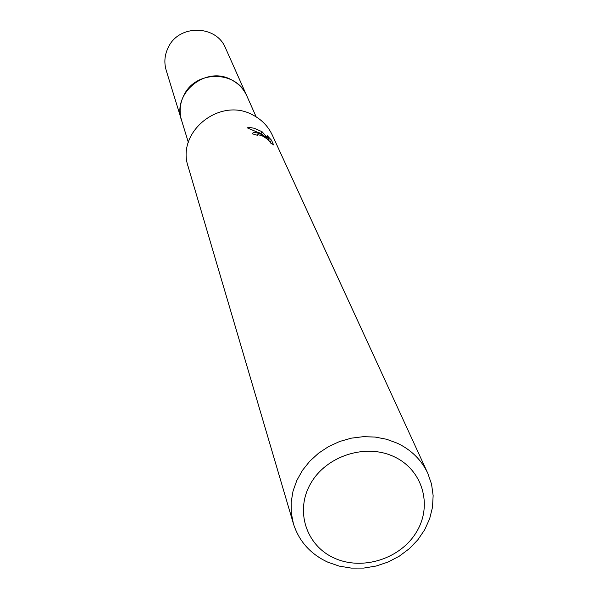 <?xml version="1.0" encoding="UTF-8"?>
<svg xmlns="http://www.w3.org/2000/svg" width="598" height="598" viewBox="0 0 598 598"><rect width="100%" height="100%" fill="white"/><g stroke="black" fill="none" stroke-linecap="round" stroke-linejoin="round"><path stroke-width="0.9" d="M188.333 142.317L181.575 120.34C171.768 93.281 205.899 65.391 231.419 79.803C238.445 83.451 243.58 88.803 246.817 95.874L256.176 116.879M181.814 121.125C171.17 93.961 205.555 65.175 231.419 79.788C238.722 83.585 243.962 89.199 247.146 96.622M293.409 523.706L188.153 166.61C176.036 132.016 220.042 96.599 252.722 114.943C261.603 119.518 268.121 126.223 272.292 135.058L427.794 473.31L431.562 484.201L433.139 495.645L432.496 507.276L429.656 518.743L424.73 529.686L417.867 539.777L409.294 548.702L399.27 556.192L388.102 562.03L376.142 566.029L363.741 568.078L351.28 568.1L339.141 566.097L327.704 562.12C310.399 554.017 298.97 541.212 293.409 523.706L291.308 513.047L291.181 502.073L293.035 491.085L296.84 480.411L302.476 470.342L309.809 461.163L318.622 453.149L328.668 446.527L339.671 441.488L351.303 438.17L363.24 436.682L375.14 437.056L386.652 439.276L397.468 443.275C411.409 450.002 421.515 460.012 427.794 473.31M261.274 134.341L266.379 137.458L261.02 133.773L247.131 127.778L250.741 127.636L254.479 128.323L262.088 131.747L268.995 139.558L267.261 135.694L271.425 140.089L273.615 144.903L270.296 142.548C269.705 140.799 266.887 138.489 261.842 135.619L257.723 134.662L257.364 135.275L252.61 133.885L252.55 133.369C253.313 132.023 256.221 132.352 261.274 134.341M394.052 456.693C422.554 469.774 432.832 505.071 416.604 531.809C400.787 558.734 362.552 571.008 334.439 558.151C306.094 545.69 294.717 510.685 310.796 483.326C326.456 455.766 365.789 443.2 394.052 456.693M270.662 143.086L270.266 142.197L271.432 140.089M266.028 138.101L266.379 137.458M270.259 142.197L269.96 141.823M269.01 140.709L268.614 140.253L268.995 139.558M260.182 133.272L259.113 132.659M260.982 133.743L262.088 131.747M181.919 121.446L166.192 70.317C163.859 62.274 164.637 54.47 168.524 46.891C179.46 24.092 216.454 24.937 225.513 48.064L247.288 96.936M181.553 120.325C179.004 111.549 179.878 103.013 184.177 94.723C196.256 69.764 236.95 70.594 246.825 95.844"/></g></svg>
